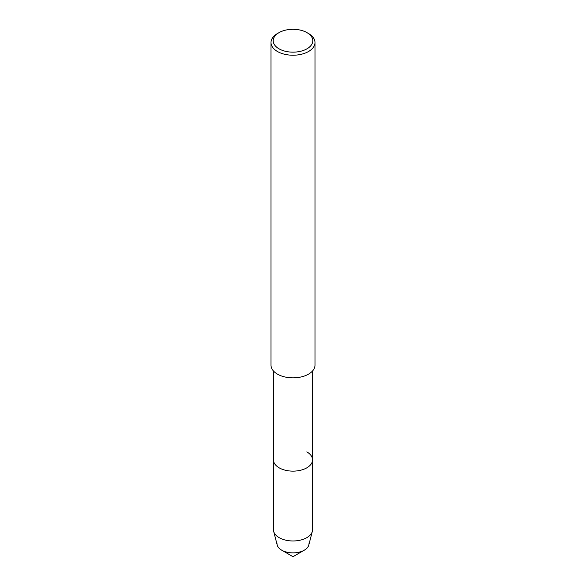 <?xml version="1.0" encoding="UTF-8"?>
<svg xmlns="http://www.w3.org/2000/svg" width="586" height="586" viewBox="0 0 586 586"><rect width="100%" height="100%" fill="white"/><g stroke="black" fill="none" stroke-linecap="round" stroke-linejoin="round"><path stroke-width="0.88" d="M308.983 543.654A15.983 9.229 180 0 1 304.302 550.173A15.983 9.229 180 0 1 281.698 550.173A15.983 9.229 180 0 1 277.017 543.647M306.998 32.648L306.998 32.648A19.792 11.427 180 0 1 306.998 48.806A19.792 11.427 180 0 1 279.002 48.806A19.792 11.427 180 0 1 279.002 32.648A19.792 11.427 180 0 1 306.998 32.648L308.551 33.548A21.99 12.694 180 0 1 314.99 42.522A21.99 12.694 180 0 1 293 55.223A21.99 12.694 180 0 1 271.01 42.522A21.99 12.694 180 0 1 277.449 33.548L279.002 32.648M314.99 42.522L314.99 365.159A21.99 12.694 180 0 1 293 377.853A21.99 12.694 180 0 1 271.01 365.151L271.01 42.522M306.822 451.872A19.55 11.288 180 0 1 312.55 459.849A19.55 11.288 180 0 1 293 471.137A19.55 11.288 180 0 1 273.45 459.849L273.45 370.975M312.55 459.849L312.55 529.685A19.55 11.288 180 0 1 312.338 531.348A19.55 11.288 180 0 1 293 540.973A19.55 11.288 180 0 1 273.662 531.348A19.55 11.288 180 0 1 273.45 529.685L273.45 459.849A19.55 11.288 180 0 0 293 471.137A19.55 11.288 180 0 0 312.55 459.849L312.55 370.975M312.338 531.348L308.807 545.009A15.983 9.229 180 0 1 293 552.876A15.983 9.229 180 0 1 277.193 545.009L273.662 531.348M304.302 550.173L293 556.7L281.698 550.173"/></g></svg>
